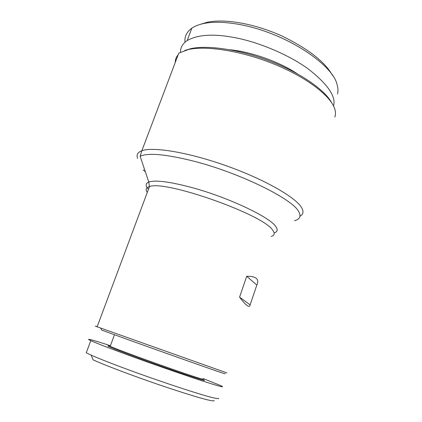 <?xml version="1.0" encoding="UTF-8"?>
<svg xmlns="http://www.w3.org/2000/svg" width="422" height="422" viewBox="0 0 422 422"><rect width="100%" height="100%" fill="white"/><g stroke="black" fill="none" stroke-linecap="round" stroke-linejoin="round"><path stroke-width="0.63" d="M110.416 345.718C93.705 340.243 83.92 337.447 90.793 340.665L86.262 352.792L91.184 355.134L93.067 359.839C105.495 365.505 133.547 376.044 159.374 384.875C185.569 393.715 202.592 398.922 210.441 400.494C213.105 401.021 214.329 401.032 214.096 400.531M91.184 355.134C97.429 357.93 107.468 361.923 121.304 367.129C161.652 382.232 205.947 396.522 214.977 398.173C217.694 398.748 218.907 398.785 218.617 398.289M337.526 93.99C338.233 91.184 338.091 88.103 337.104 84.748C333.522 65.726 287.698 33.222 239.079 24.402C224.62 21.86 212.751 21.58 203.478 23.569C198.63 24.618 194.753 26.159 191.836 28.179C186.672 31.951 184.393 36.624 185.005 42.211M332.43 75.322C325.072 61.907 308.134 48.752 281.606 35.849C255.426 24.043 225.67 18.362 207.239 22.25L200.482 24.307M97.181 326.67C94.322 325.7 94.306 325.742 97.134 326.802L226.915 372.916M247.144 305.57C245.351 304.283 242.829 301.472 239.575 297.135L246.701 276.289C251.438 276.194 254.656 276.906 256.349 278.425C258.006 279.96 258.169 282.17 256.845 285.045L250.135 304.863C249.908 306.578 248.911 306.81 247.144 305.57M100.752 328.137L101.507 329.999C121.499 337.468 210.889 369.255 222.737 373.111L225.116 373.808M108.232 345.94L108.881 345.623L110.2 346.298C118.244 350.244 190.739 376.107 201.843 378.982M107.953 346.072C109.145 347.042 127.048 353.921 150.016 362.171C172.967 370.416 195.755 378.144 202.254 379.927C205.435 380.792 205.303 380.486 201.853 379.009M334.846 117.047C335.727 114.626 335.68 111.888 334.704 108.829C330.7 95.9 306.884 77.511 274.595 64.318C242.339 51.104 206.801 45.37 188.397 49.511L178.775 53.156L141.85 150.744C137.593 152.331 136.19 154.885 137.646 158.403M331.718 102.81C324.834 89.87 300.601 72.953 270.317 61.274C240.039 49.585 207.904 44.822 190.718 48.662L184.746 50.476M178.158 54.797C176.169 56.996 175.214 59.523 175.288 62.377M297.273 73.766C279.501 61.849 251.095 51.737 229.795 49.738M239.575 297.135L250.135 304.863M246.701 276.289L256.845 285.045M90.793 340.665C97.097 343.445 108.823 347.986 125.978 354.28C147.336 362.139 181.054 373.955 200.909 380.438C219.746 386.557 226.287 388.251 220.527 385.523L202.903 378.439M333.517 105.938C336.255 96.601 327.81 84.252 308.181 68.897C287.751 53.984 256.666 41.583 234.273 37.537C213.432 33.596 197.728 34.599 187.168 40.554C182.636 43.682 180.4 47.565 180.447 52.207M143.148 169.871L145.347 171.78M300.005 216.217C303.318 214.429 303.872 211.607 301.661 207.745C295.827 197.417 264.552 179.408 226.688 165.92C188.834 152.395 153.065 146.487 141.85 150.744L140.125 156.261C147.848 152.653 165.213 154.157 192.232 160.782C238.451 172.281 292.446 198.773 298.671 211.559C301.361 216.196 299.968 219.255 294.498 220.732M271.309 236.431C274.622 235.407 275.086 233.34 272.707 230.217C263.761 214.703 164.638 179.677 149.446 186.63C145.954 187.632 145.231 189.573 147.273 192.448M274.152 232.928C277.565 231.826 278.082 229.658 275.693 226.408C269.463 216.808 226.704 196.726 190.438 187.162C169.132 181.602 155.249 179.893 148.802 182.035C145.4 183.412 145.279 185.854 148.423 189.367M207.239 22.25L203.478 23.569M140.125 156.261L148.802 182.035L149.446 186.63L97.134 326.802M110.2 346.298L114.462 334.736M190.718 48.662L188.397 49.511M191.836 28.179L187.168 40.554"/></g></svg>
